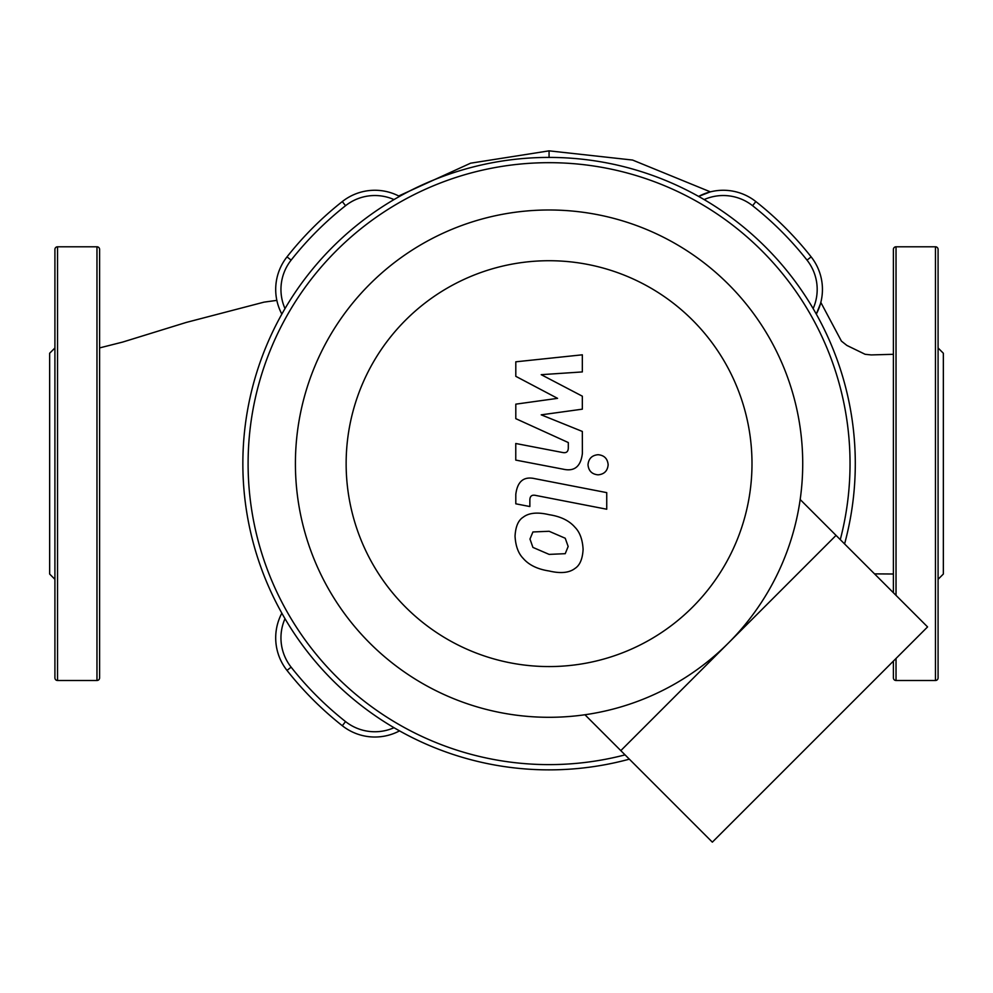 <?xml version="1.0" encoding="UTF-8"?>
<svg xmlns="http://www.w3.org/2000/svg" width="993" height="993" viewBox="0 0 993 993"><rect width="100%" height="100%" fill="white"/><g stroke="black" fill="none" stroke-linecap="round" stroke-linejoin="round"><path stroke-width="1.49" d="M96.966 680.503A2.631 2.631 0 0 0 99.598 677.871L99.598 249.417A2.631 2.631 0 0 0 96.966 246.785L96.966 680.503L57.532 680.503A2.631 2.631 0 0 1 54.913 677.871L54.913 249.417A2.631 2.631 0 0 1 57.532 246.785L96.966 246.785M54.913 579.304L49.65 574.041L49.65 353.247L54.913 347.984M893.402 592.747L893.402 249.417A2.631 2.631 0 0 1 896.034 246.785L896.034 595.378M938.087 604.774L938.087 677.871A2.631 2.631 0 0 1 935.468 680.503L896.034 680.503A2.631 2.631 0 0 1 893.402 677.871L893.402 661.09M935.468 680.503L935.468 246.785A2.631 2.631 0 0 1 938.087 249.417L938.087 322.502M938.087 677.871L938.087 249.417M938.087 579.304L943.35 574.041L943.35 353.247L938.087 347.984M938.087 579.813L938.087 554.839M710.405 191.872L632.603 160.059L549.067 150.849L470.608 163.187L398.702 195.981M549.067 150.849L549.067 157.415M820.404 303.92L816.296 314.098A52.567 52.567 0 0 0 811.144 256.877A333.822 333.822 0 0 0 755.847 201.567A52.567 52.567 0 0 0 698.613 196.415L709.97 191.984M893.402 574.004L874.535 573.88M394.01 727.708A47.316 47.316 0 0 1 345.552 721.588A328.571 328.571 0 0 1 291.123 667.159L287.002 670.412A52.567 52.567 0 0 1 281.838 613.19A52.567 52.567 0 0 0 287.002 670.412A333.822 333.822 0 0 0 342.3 725.722A52.567 52.567 0 0 0 399.534 730.873M704.124 199.581A47.316 47.316 0 0 1 752.582 205.7A328.571 328.571 0 0 1 807.024 260.129L811.144 256.877A52.567 52.567 0 0 1 816.296 314.098M287.002 256.877L291.123 260.129A328.571 328.571 0 0 1 345.552 205.7L342.3 201.567A52.567 52.567 0 0 1 399.534 196.415A52.567 52.567 0 0 0 342.3 201.567A333.822 333.822 0 0 0 287.002 256.877A52.567 52.567 0 0 0 281.838 314.098M728.428 643.005A253.649 253.649 0 0 0 728.428 284.283A253.649 253.649 0 0 0 369.706 284.283A253.649 253.649 0 0 0 369.706 643.005A253.649 253.649 0 0 0 728.428 643.005M405.578 320.156A202.92 202.92 0 0 1 692.555 320.156A202.92 202.92 0 0 1 692.555 607.133A202.92 202.92 0 0 1 405.578 607.133A202.92 202.92 0 0 1 405.578 320.156M584.939 714.749L620.811 750.621L836.044 535.388L620.811 750.621L712.341 842.151L927.574 626.918L800.172 499.516M844.584 543.928A306.229 306.229 0 0 0 549.067 157.415A306.229 306.229 0 0 0 242.851 463.644A306.229 306.229 0 0 0 629.351 759.161M625.056 754.866A300.966 300.966 0 0 1 248.101 463.644A300.966 300.966 0 0 1 549.067 162.678A300.966 300.966 0 0 1 840.289 539.633M568.157 546.473L565.228 553.684L549.129 554.392L532.918 547.404L529.977 539.05L532.918 531.963L549.129 531.28L565.228 538.243L568.157 546.473M549.129 514.697C560.611 516.434 569.2 520.617 574.935 527.233C579.825 532.161 582.556 539.547 583.102 549.377C582.556 559.034 579.825 565.389 574.935 568.468C569.2 572.862 560.611 573.706 549.129 570.987C537.561 569.225 528.921 565.029 523.212 558.414C518.321 553.449 515.59 546.026 515.044 536.146C515.59 526.538 518.321 520.208 523.212 517.192C528.921 512.785 537.561 511.954 549.129 514.697M534.83 478.663L606.735 492.627L606.735 509.223L535.848 495.457C531.876 494.526 529.877 496.103 529.852 500.162L529.852 506.542L515.801 503.811L515.801 494.365C517.427 481.382 523.758 476.144 534.83 478.663M598.084 474.84C591.94 474.257 588.588 470.905 588.005 464.774C588.588 458.642 591.94 455.278 598.084 454.707C604.216 455.278 607.579 458.642 608.15 464.774C607.579 470.905 604.216 474.257 598.084 474.84M557.557 398.354L515.801 376.322L515.801 361.812L582.332 354.811L582.332 371.928L541.222 374.671L582.332 396.182L582.332 409.166L541.222 414.838L582.332 431.446L582.382 453.441C580.818 466.437 574.5 471.7 563.416 469.23L515.764 460.094L515.764 443.499L562.323 452.448C566.308 453.342 568.306 451.765 568.306 447.706L568.306 442.555L515.801 418.661L515.801 404.151L557.557 398.354M57.532 680.503L57.532 246.785M896.034 680.503L896.034 658.458M291.123 667.159A47.316 47.316 0 0 1 285.003 618.701M342.3 725.722L345.552 721.588M345.552 205.7A47.316 47.316 0 0 1 394.01 199.581M285.003 308.587A47.316 47.316 0 0 1 291.123 260.129M807.024 260.129A47.316 47.316 0 0 1 813.13 308.587M752.582 205.7L755.847 201.567M935.468 246.785L896.034 246.785M99.598 347.91L122.66 342.076L186.274 322.427L264.039 302.133L276.848 300.37M893.402 354.302L871.221 354.923L865.102 354.29L846.88 345.427L841.419 341.108L820.814 302.406"/></g></svg>
